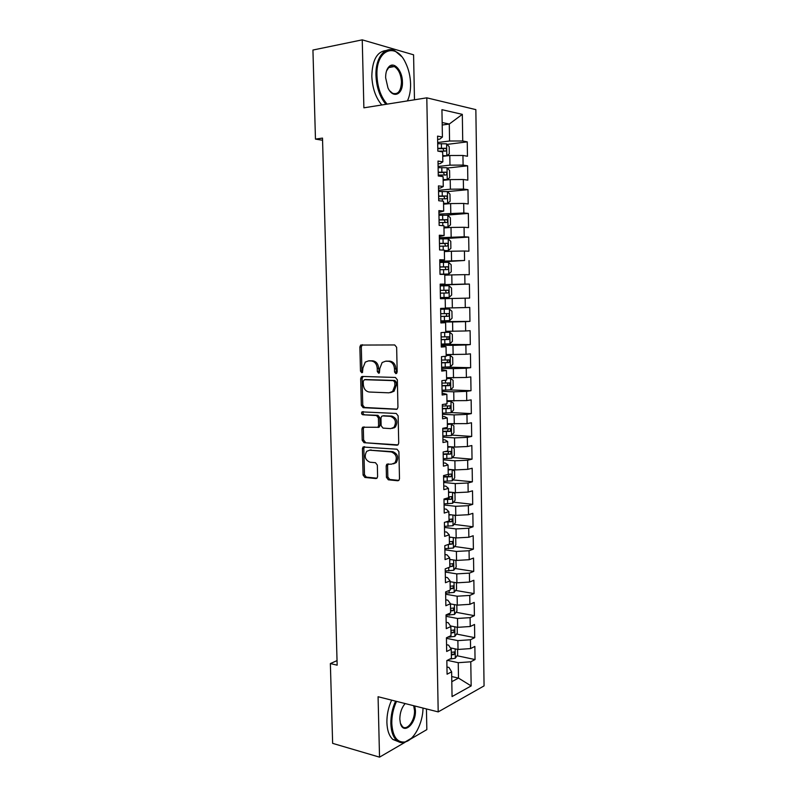 <?xml version="1.0" encoding="UTF-8"?>
<svg xmlns="http://www.w3.org/2000/svg" width="797" height="797" viewBox="0 0 797 797"><rect width="100%" height="100%" fill="white"/><g stroke="black" fill="none" stroke-linecap="round" stroke-linejoin="round"><path stroke-width="1.2" d="M395.9 373.683L397.185 372.089L396.647 347.303L394.714 344.952L360.642 345.071L359.875 346.964L360.483 371.133L361.778 372.757L362.486 372.488L362.914 368.065L365.255 362.117L368.503 360.892L371.223 360.951C374.769 361.459 376.782 363.95 377.24 368.413L377.32 371.571L378.635 373.215L379.382 372.926L379.81 368.473L382.142 362.525L385.549 361.22L388.338 361.27C391.965 361.788 394.017 364.309 394.485 368.832L394.555 372.02L395.9 373.683M386.445 477.363L388.338 479.814L397.683 480.75L398.938 480.262L399.496 478.658L398.908 451.65L396.986 449.209L363.024 447.027L362.416 448.701L363.073 475.042L364.906 477.453L375.845 478.549L377.041 478.1L377.609 476.486L377.34 465.109L375.467 462.698L370.017 462.21C365.086 459.999 363.98 456.372 366.69 451.331L369.728 450.185L391.347 451.949C396.368 454.081 397.554 457.727 394.904 462.878L391.616 464.143L386.764 464.282L386.186 465.926L386.445 477.363L387.84 477.024L389.723 479.465L398.819 480.382M337.041 660.623L330.366 663.562L337.161 665.176L322.506 138.1L315.463 139.096L322.566 140.262M330.366 663.562L332.638 743.362L379.531 757.15L405.075 742.286M414.47 99.794L413.583 54.814L362.246 39.85L363.88 107.824L426.803 97.832L438.201 711.9L378.077 696.727L379.531 757.15M362.246 39.85L312.932 50.042L315.463 139.096M396.119 409.399L397.295 408.951L397.942 407.187L397.354 379.83L395.422 377.449L362.406 376.453L361.38 376.842L360.672 378.675L361.34 405.344L363.183 407.695L396.737 409.309M398.131 415.855L398.719 443.042L398.121 444.716L396.906 445.194L364.05 442.684L362.207 440.303L361.928 428.975L362.565 427.252L377.947 427.272L378.585 425.548L378.406 417.927L376.523 415.546L362.814 414.769C361.509 414.201 361.23 413.245 361.987 411.89L396.209 413.444L398.131 415.855M426.803 97.832L475.849 109.627L484.068 685.888L438.201 711.9M440.203 285.017L469.393 284.071L469.612 298.098L465.159 298.188L465.299 307.572L452.347 307.881L452.188 298.476L445.194 298.646L445.364 308.26L440.611 308.419L440.871 322.944L445.613 322.695L445.782 332.289L441.04 332.608L441.299 347.074L446.031 346.665L446.19 356.229L441.468 356.687L441.717 371.093L446.44 370.535L446.599 380.059L441.887 380.667L442.146 395.013L446.848 394.306L447.007 403.79L442.315 404.547L442.564 418.823L447.256 417.977L447.416 427.411L442.733 428.318L442.983 442.534L447.665 441.548L447.824 450.943L443.152 451.999L443.401 466.155L448.063 465.01L448.233 474.374L443.57 475.57L443.819 489.667L448.472 488.382L448.631 497.697L443.979 499.042L444.228 513.069L448.87 511.644L449.03 520.929L444.397 522.414L444.636 536.381L449.269 534.817L449.428 544.062L444.806 545.686L445.055 559.604L449.667 557.89L449.827 567.095L445.214 568.859L445.463 582.717L450.066 580.874L450.225 590.039L445.623 591.932L445.862 605.73L450.454 603.747L450.614 612.873L446.031 614.915L446.27 628.654L450.853 626.532L451.012 635.627L446.43 637.799L446.669 651.478L451.241 649.226L451.401 658.272L446.838 660.583L447.077 674.202L451.63 671.821L448.99 667.458L446.948 667.009M445.194 298.616L440.442 298.716L440.183 284.13L444.945 284.121L444.776 274.427L440.014 274.377L439.755 259.722L444.527 259.872L444.357 250.148L439.575 249.939L439.316 235.225L444.108 235.523L443.939 225.75L439.147 225.392L438.888 210.607L443.69 211.066L443.521 201.252L438.709 200.734L438.45 185.89L443.262 186.508L443.092 176.655L438.27 175.968L438.011 161.064L442.843 161.841L442.664 151.938L437.832 151.101L437.573 136.118L442.415 137.054L441.937 109.677L462.32 114.36L462.728 140.989L449.568 141.009L437.683 142.524M447.077 144.396L467.251 141.866L462.728 140.989M467.251 141.866L467.47 156.252L462.947 155.465L463.097 165.089L449.976 165.148L438.101 166.483M447.266 168.057L467.62 165.816L463.097 165.089M467.62 165.816L467.829 180.142L463.326 179.504L463.475 189.088L450.375 189.198L438.529 190.324M443.56 203.554L447.565 203.384L450.096 201.302L449.986 194.209L447.426 191.599L467.978 189.666L463.475 189.088M467.978 189.666L468.188 203.932L463.695 203.444L463.844 212.988L438.948 214.074M446.32 215.15L468.337 213.417L463.844 212.988M468.337 213.417L468.546 227.613L464.063 227.275L464.213 236.789L439.366 237.725M439.834 238.891L468.686 237.068L464.213 236.789M468.686 237.068L468.905 251.204L464.432 251.015L464.571 260.48L439.775 261.277M439.795 262.014L464.571 260.48M469.044 260.619L469.254 274.696L464.79 274.646L464.94 284.081L440.193 284.728M469.393 284.071L464.94 284.081M440.851 321.629L469.961 321.39L469.752 307.423L465.299 307.572M469.961 321.39L465.518 321.629L465.667 330.974L445.762 331.333M441.249 344.384L470.31 344.593L470.1 330.685L465.667 330.974M470.31 344.593L465.876 344.971L466.026 354.276L446.161 354.565M445.403 367.138L470.658 367.696L470.449 353.848L466.026 354.276M470.658 367.696L466.245 368.214L466.384 377.479L446.559 377.708M450.066 389.922L471.007 390.699L470.798 376.911L466.384 377.479M471.007 390.699L466.594 391.357L466.743 400.592L446.958 400.752M451.241 412.567L471.346 413.613L471.147 399.875L466.743 400.592M471.346 413.613L466.952 414.41L467.092 423.605L447.356 423.695M451.839 435.102L471.694 436.437L471.485 422.759L467.092 423.605M471.694 436.437L467.311 437.364L467.45 446.519L454.659 447.067L447.745 446.549M452.417 457.558L472.033 459.162L471.834 445.533L467.45 446.519M472.033 459.162L467.66 460.228L467.799 469.343L455.037 469.921L448.143 469.303M452.985 479.924L472.372 481.796L472.173 468.228L467.799 469.343M472.372 481.796L468.018 482.992L468.158 492.078L455.416 492.695L448.532 491.968M453.523 502.2L472.711 504.332L472.511 490.822L468.158 492.078M472.711 504.332L468.367 505.667L468.506 514.713L455.794 515.37L448.92 514.543M454.061 524.386L473.049 526.777L472.85 513.318L468.506 514.713M473.049 526.777L468.716 528.242L468.855 537.248L456.163 537.945L449.309 537.019M454.579 546.493L473.388 549.133L473.189 535.733L468.855 537.248M473.388 549.133L469.064 550.737L469.204 559.703L456.542 560.43L449.697 559.404M455.087 568.51L473.727 571.399L473.528 558.049L469.204 559.703M473.727 571.399L469.413 573.133L469.543 582.059L456.91 582.826L450.076 581.7M455.595 590.447L474.056 593.576L473.856 580.276L469.543 582.059M474.056 593.576L469.752 595.429L469.891 604.325L457.289 605.132L450.464 603.907M456.083 612.295L474.394 615.663L474.195 602.422L469.891 604.325M474.394 615.663L470.1 617.645L470.23 626.502L457.657 627.339L450.444 625.944M456.561 634.063L474.723 637.65L474.524 624.469L470.23 626.502M474.723 637.65L470.439 639.762L470.579 648.589L458.016 649.465L450.375 647.871M457.03 655.742L475.052 659.557L474.853 646.427L470.579 648.589M475.052 659.557L470.778 661.799L471.157 685.928L452.058 696.568L451.63 671.821M446.549 644.703L448.601 645.132L451.241 649.226M451.71 676.553L458.494 678.088L458.245 662.696L447.336 660.334M470.778 661.799L458.245 662.696M471.157 685.928L458.494 678.088L451.799 681.684M446.161 622.308L448.213 622.696L450.853 626.532M458.016 649.465L457.877 640.629L446.44 638.317M470.439 639.762L457.877 640.629M445.762 599.812L447.814 600.181L450.454 603.747M457.657 627.339L457.508 618.462L446.051 616.32M470.1 617.645L457.508 618.462M445.364 577.227L447.426 577.566L450.066 580.874M457.289 605.132L457.139 596.216L445.662 594.233M469.752 595.429L457.139 596.216M444.965 554.553L447.027 554.851L449.667 557.89M456.91 582.826L456.761 573.88L445.274 572.057M469.413 573.133L456.761 573.88M444.557 531.778L446.629 532.057L449.269 534.817M456.542 560.43L456.392 551.444L444.875 549.791M469.064 550.737L456.392 551.444M444.158 508.914L446.22 509.153L448.87 511.644M456.163 537.945L456.014 528.919L444.487 527.435M468.716 528.242L456.014 528.919M443.75 485.951L445.822 486.16L448.472 488.382M455.794 515.37L455.645 506.304L444.088 504.989M468.367 505.667L455.645 506.304M443.341 462.898L445.423 463.067L448.063 465.01M455.416 492.695L455.266 483.6L443.69 482.454M468.018 482.992L455.266 483.6M442.933 439.735L445.015 439.884L447.665 441.548M455.037 469.921L454.888 460.796L443.291 459.819M467.66 460.228L454.888 460.796M442.524 416.482L444.606 416.602L447.256 417.977M454.659 447.067L454.509 437.892L442.883 437.095M467.311 437.364L454.509 437.892M392.901 391.188L394.057 391.237L396.248 385.479L394.854 385.658L392.662 391.417L389.046 392.831L369.26 392.024C365.753 391.437 363.771 388.946 363.322 384.533L363.243 381.245L364.458 379.701L393.429 380.627L394.774 382.291L394.854 385.658M442.106 393.13L446.848 394.306M454.28 424.114L454.121 414.898L442.484 414.281M466.952 414.41L454.121 414.898M441.697 369.678L446.44 370.535M453.892 401.06L453.742 391.815L442.076 391.367M466.594 391.357L453.742 391.815M441.279 346.137L446.031 346.665M453.503 377.908L453.354 368.622L441.668 368.353M466.245 368.214L453.354 368.622M440.861 322.486L445.613 322.695M453.124 354.665L452.965 345.34L441.259 345.25M465.876 344.971L452.965 345.34M452.736 331.323L452.576 321.958L440.851 322.048M465.518 321.629L452.576 321.958M440.193 284.439L444.945 284.121M452.347 307.881L445.364 308.001M465.159 298.188L452.188 298.476M439.765 260.529L444.527 259.872M451.949 284.35L451.799 274.905L444.796 275.174M464.79 274.646L451.799 274.905M439.346 236.51L444.108 235.523M451.56 260.709L451.401 251.224L444.387 251.613M464.432 251.015L451.401 251.224M438.918 212.391L443.69 211.066M451.162 236.968L451.002 227.444L443.979 227.942M464.063 227.275L451.002 227.444M438.489 188.172L440.611 187.972L443.262 186.508M450.773 213.138L450.614 203.574L443.57 204.181M463.695 203.444L450.614 203.574M438.061 163.853L440.183 163.604L442.843 161.841M450.375 189.198L450.215 179.594L443.162 180.311M463.326 179.504L450.215 179.594M437.623 139.425L439.755 139.146L442.415 137.054M449.976 165.148L449.807 155.505L442.743 156.342M462.947 155.465L449.807 155.505M410.355 739.217L426.833 729.624L426.435 708.932M442.205 125.029L449.289 124.043L442.166 122.529M449.568 141.009L449.289 124.043L462.32 114.36M396.727 373.345L395.89 368.682C395.422 364.169 393.369 361.649 389.743 361.131L388.338 361.27M385.878 361.19L389.743 361.131M368.901 360.862L372.647 360.812C376.194 361.32 378.196 363.801 378.655 368.264L379.452 372.857M362.476 344.712L361.31 346.854L361.908 370.974L362.585 372.388M363.093 376.473L362.097 378.505L362.755 405.135L364.598 407.476L397.026 409.16M396.248 385.479L396.179 382.122L394.834 380.458L393.429 380.627M365.584 379.561L394.834 380.458M390.58 392.642L394.067 391.227L392.662 391.417M397.932 444.885L364.05 442.684M364.139 426.873L363.342 428.726L363.621 440.034L365.464 442.405M378.216 427.461L379.352 427.023L379.99 425.309L379.81 417.698L377.937 415.317L362.814 414.769M361.987 411.89L363.412 411.67C362.645 413.015 362.924 413.972 364.239 414.54M390.729 428.617L393.897 427.391C396.717 422.141 395.571 418.455 390.45 416.343L382.749 415.904L381.614 416.333L380.966 418.076L381.145 425.718L383.028 428.109L390.729 428.617M392.383 428.368L395.282 427.132C398.111 421.892 396.966 418.216 391.855 416.104L390.45 416.343M383.526 415.775L391.855 416.104M388.288 463.844L387.581 465.607L387.84 477.024M393.519 463.844L396.288 462.559C398.938 457.418 397.753 453.782 392.732 451.66L391.347 451.949M369.39 450.175L392.732 451.66M364.558 446.639L363.83 448.422L364.488 474.713L366.321 477.114L376.951 478.19M442.733 155.993L446.758 155.794L449.309 153.851L449.189 146.698L446.559 143.829L437.702 143.719M446.758 155.794L442.733 155.574M438.101 151.141L445.463 151.111C446.689 150.484 446.748 149.537 445.662 148.292L437.782 148.282M437.792 148.7L442.933 148.631L443.849 150.503M443.152 179.823L447.157 179.644L449.707 177.621L449.588 170.498L446.958 167.729L438.121 167.669M447.157 179.644L443.142 179.474M438.26 175.071L445.872 175.001C447.077 174.374 447.157 173.437 446.091 172.202L438.211 172.202M438.211 172.56L443.371 172.491L444.248 174.394M447.625 203.335L447.426 191.599L438.549 191.509M447.565 203.384L443.55 203.275M438.679 198.881L446.27 198.802C447.476 198.164 447.555 197.238 446.519 196.012L438.629 196.032M438.629 196.321L443.819 196.261L444.646 198.184M407.416 100.91C409.618 96.238 410.674 90.609 410.585 84.024C410.365 76.353 408.702 69.299 405.573 62.843C395.979 41.583 375.776 49.514 376.961 75.516C377.549 87.56 380.936 97.104 387.123 104.128M408.084 99.396L407.466 100.9M385.927 104.317C379.85 97.085 376.523 87.481 375.965 75.506C375.297 57.743 385.081 45.499 394.963 50.908L401.399 56.368M385.628 77.707C385.618 72.388 386.864 68.582 389.384 66.31C394.575 61.558 402.475 71.242 402.435 81.961C403.073 94.763 392.901 99.147 387.94 87.839L385.628 77.707M389.683 90.798L392.552 93.259C398.032 94.893 401.001 91.117 401.469 81.961C400.991 74.43 398.62 69.299 394.346 66.54L389.056 67.087L386.515 70.973M381.803 104.975C375.716 97.762 372.388 88.188 371.82 76.253C372.249 60.074 377.051 51.486 386.236 50.51M391.875 65.962L392.831 66.818M396.517 701.38C393.28 708.433 391.706 715.806 391.785 723.497C392.692 736.548 397.036 742.714 404.806 741.987C413.912 740.443 422.948 723.248 422.998 708.065M411.421 738.231L404.199 742.515C401.469 743.063 399.008 742.406 396.816 740.562C393.13 737.205 391.138 731.536 390.849 723.576C390.759 715.786 392.343 708.314 395.581 701.151M414.759 705.993L415.426 710.526C416.154 724.084 403.242 735.312 400.383 723.218L399.825 719.093C399.915 712.757 401.698 707.577 405.155 703.562L405.075 703.651M400.423 723.367L402.465 726.655C407.128 731.128 414.998 720.458 414.52 710.595L413.693 705.724M398.281 741.608L392.881 739.467C389.185 736.109 387.193 730.451 386.894 722.51C386.804 714.75 388.388 707.298 391.636 700.155M443.969 227.185L447.964 227.035L450.494 224.874L450.375 217.81L447.765 215.23L438.968 215.26M447.964 227.035L443.959 226.976M439.097 222.602L446.679 222.493C447.864 221.855 447.954 220.928 446.948 219.723L439.047 219.763M439.047 219.982L444.248 219.932L445.035 221.885M444.367 250.716L448.362 250.587L450.883 248.355L450.763 241.322L448.163 238.821L439.386 238.901M448.362 250.587L444.367 250.577M439.516 246.213L447.077 246.084C448.253 245.446 448.352 244.53 447.366 243.334L439.466 243.384M439.466 243.543L444.686 243.493L445.413 245.496M440.004 274.258L448.751 274.038L451.271 271.737L451.162 264.734L448.562 262.323L439.805 262.452M448.751 274.038L440.004 274.188M439.924 269.735L447.476 269.585C448.641 268.938 448.741 268.031 447.784 266.846L439.874 266.915M439.884 267.005L445.125 266.965L445.782 269.017M449.149 297.391L440.422 297.59L449.149 297.391L451.66 295.02L451.54 288.046L448.95 285.724L440.213 285.904M440.342 293.147L447.874 292.987C449.03 292.33 449.139 291.423 448.203 290.267L440.293 290.347L445.553 290.337L446.121 292.489M449.349 309.037L440.631 309.256L449.349 309.037L451.929 311.258L452.048 318.212L449.608 320.593L449.408 309.087M449.608 320.593L440.831 320.892M440.751 316.469L448.273 316.289C449.408 315.632 449.528 314.725 448.621 313.58L440.701 313.679M448.621 313.58L445.981 313.62C447.077 314.795 446.918 315.692 445.493 316.319L440.751 316.429M441.239 344.095L449.936 343.816L452.437 341.305L452.317 334.381L449.737 332.239L443.262 332.459M449.737 332.239L445.304 332.329M441.169 339.691L448.661 339.492L449.04 336.802L441.12 336.912M446.4 336.792C447.476 337.968 447.296 338.855 445.892 339.482L441.159 339.582M441.648 367.208L450.325 366.879L452.816 364.299L452.696 357.405L450.126 355.352L446.181 355.562M450.126 355.352L446.181 355.402M441.578 362.824L449.06 362.605L449.448 359.925L441.528 360.055M446.938 359.935C447.844 361.131 447.635 362.007 446.29 362.545L441.568 362.645M442.056 390.221L450.713 389.853L453.194 387.203L453.085 380.338L450.514 378.376L446.579 378.635M450.514 378.376L446.569 378.406M441.976 385.858L449.448 385.618L449.857 382.949L441.937 383.098M447.436 382.978C448.223 384.184 447.974 385.031 446.679 385.519L441.976 385.618M442.465 413.145L451.102 412.726L453.573 410.007L453.463 403.172L450.903 401.299L446.978 401.598M450.903 401.299L446.968 401.309M442.385 408.791L449.837 408.532L450.265 405.882L442.335 406.042M447.914 405.922L447.077 408.393L442.385 408.492M442.863 435.969L451.481 435.501L453.951 432.721L453.842 425.917L451.291 424.124L447.366 424.482M451.291 424.124L447.366 424.124M442.793 431.635L450.225 431.356L450.664 428.716L442.743 428.896M448.372 428.776L447.466 431.177L442.783 431.277M394.216 427.919L394.196 427.331M443.271 458.693L451.869 458.195L454.33 455.346L454.22 448.572L451.67 446.858L447.765 447.256M451.67 446.858L447.755 446.848M443.192 454.38L450.614 454.091L451.072 451.461L444.736 451.64M448.811 451.53L447.864 453.872L443.182 453.961M451.53 469.612L448.153 469.951M448.99 469.383L448.143 469.473M452.347 469.682L454.599 471.127L454.708 477.871L452.248 480.79L443.67 481.338M443.59 477.044L451.002 476.726L451.471 474.105L448.223 474.255M449.249 474.195L448.253 476.467L443.58 476.556M451.391 492.267L448.542 492.546M453.094 492.446L454.967 493.592L455.077 500.307L452.626 503.286L444.068 503.883M443.989 499.599L451.381 499.271L451.869 496.661L448.611 496.83M449.677 496.76L448.641 498.972L443.979 499.061M451.301 514.822L448.93 515.051M453.921 515.141L455.346 515.958L455.456 522.653L453.005 525.701L444.467 526.329M445.483 522.065L451.76 521.726L452.268 519.126L449 519.315M450.096 519.236L449.03 521.377L447.446 521.437M451.261 537.288L449.319 537.457M454.828 537.766L455.715 538.244L455.824 544.909L453.383 548.017L444.856 548.695M448.412 544.421L452.138 544.082L452.656 541.492L449.388 541.711M451.261 559.643L449.697 559.783M455.874 560.331L456.193 567.075L453.762 570.253L445.254 570.961M449.817 566.677L452.517 566.348L453.045 563.778L449.777 564.007M451.311 581.91L450.086 582.009M456.452 582.746L456.561 589.152L454.131 592.39L445.643 593.147M450.205 588.883L452.895 588.535L453.433 585.964L450.156 586.223M451.381 604.076L450.464 604.146M456.83 605.043L456.93 611.14L454.499 614.437L446.031 615.234M450.584 610.99L453.274 610.622L453.822 608.061L450.534 608.34M451.481 626.143L450.624 626.213M457.199 627.249L457.289 633.037L454.878 636.395L447.625 637.231M450.963 633.017L453.642 632.619L454.21 630.068L450.923 630.377M451.61 648.13L450.574 648.19M457.568 649.366L457.657 654.855L455.246 658.272L449.687 659.139M451.341 654.945L454.021 654.536L454.589 651.986L451.301 652.315M395.89 368.682L394.485 368.832M386.963 361.081L385.549 361.22M378.734 371.422L377.32 371.571M378.655 368.264L377.24 368.413M372.647 360.812L371.223 360.951M369.928 360.762L368.503 360.892M361.908 370.974L360.483 371.133M361.31 346.854L359.875 346.964M395.96 371.87L394.555 372.02M364.598 407.476L363.183 407.695M362.755 405.135L361.34 405.344M362.097 378.505L360.672 378.675M396.179 382.122L394.774 382.291M365.883 379.531L364.458 379.701M397.703 445.025L396.906 445.194M363.621 440.034L362.207 440.303M363.342 428.726L361.928 428.975M379.99 425.309L378.585 425.548M379.81 417.698L378.406 417.927M377.937 415.317L376.523 415.546M384.144 415.675L382.749 415.904M387.581 465.607L386.186 465.926M371.133 449.906L369.728 450.185M376.752 478.33L375.845 478.549M366.321 477.114L364.906 477.453M364.488 474.713L363.073 475.042M363.83 448.422L362.416 448.701M398.649 480.511L397.683 480.75M389.723 479.465L388.338 479.814M446.818 155.744L446.619 143.898M441.458 148.162L441.379 143.599M441.518 151.739L441.508 151.041M442.594 148.581L445.413 148.232M447.227 179.594L447.027 167.798M441.877 172.092L441.797 167.559M441.946 176.486L441.927 174.961M443.012 172.441L445.822 172.142M442.285 195.923L442.205 191.41M442.375 201.133L442.335 198.782M443.421 196.201L446.23 195.942M448.024 226.986L447.824 215.29M442.704 219.663L442.624 215.16M442.803 225.671L442.743 222.502M443.829 219.862L446.629 219.653M448.422 250.537L448.223 238.891M443.112 243.294L443.032 238.811M443.232 250.099L443.162 246.124M444.228 243.434L447.027 243.264M448.821 273.979L448.621 262.382M443.521 266.826L443.441 262.362M443.64 274.098L443.57 269.645M444.636 266.895L447.426 266.766M449.209 297.331L449.02 285.784M443.919 290.257L443.849 285.814M444.049 297.51L443.969 293.067M445.035 290.257L447.824 290.178M444.327 313.6L444.248 309.176M444.457 320.812L444.377 316.389M445.493 316.319L448.273 316.289M449.996 343.746L449.807 332.299M444.736 336.842L444.656 332.429M444.856 344.025L444.776 339.622M445.892 339.482L448.661 339.492M450.385 366.809L450.195 355.412M445.134 359.985L445.065 356.339M445.254 367.138L445.184 362.755M446.29 362.545L449.06 362.605M450.773 389.783L450.584 378.426M445.533 383.028L445.483 380.199M445.653 390.161L445.583 385.788M446.679 385.519L449.448 385.618M451.162 412.657L450.972 401.349M445.931 405.982L445.892 403.969M446.051 413.085L445.981 408.731M447.077 408.393L449.837 408.532M451.54 435.431L451.351 424.173M446.33 428.846L446.31 427.63M446.45 435.909L446.37 431.585M447.466 431.177L450.225 431.356M451.929 458.126L451.74 446.898M446.848 458.644L446.768 454.33M447.864 453.872L450.614 454.091M452.307 480.711L452.118 469.662M447.237 481.288L447.167 476.995M448.253 476.467L451.002 476.726M452.686 503.216L452.507 492.387M447.625 503.843L447.555 499.56M448.641 498.972L451.381 499.271M453.065 525.621L452.885 515.021M448.014 526.299L447.944 522.035M449.03 521.377L451.76 521.726M453.443 547.938L453.274 537.557M448.402 548.665L448.332 544.451M449.428 543.703L452.138 544.082M453.822 570.174L453.652 560.002M448.791 570.941L448.731 567.514M449.807 565.94L452.517 566.348M454.19 592.31L454.021 582.348M449.179 593.127L449.129 590.487M450.185 588.076L452.895 588.535M454.569 614.357L454.4 604.614M449.558 615.214L449.528 613.361M450.574 610.123L453.274 610.622M454.938 636.315L454.778 626.781M449.936 637.221L449.926 636.136M450.953 632.091L453.642 632.619M455.306 658.183L455.147 648.868M451.321 653.968L454.021 654.536M362.067 344.962L360.642 345.071M362.804 376.682L361.38 376.842M363.98 427.013L362.565 427.252M379.352 427.023L377.947 427.272M395.282 427.132L393.897 427.391M388.159 463.964L386.764 464.282M396.288 462.559L394.904 462.878M364.438 446.748L363.024 447.027M442.933 148.621L445.662 148.292M443.371 172.491L446.091 172.202M443.819 196.261L446.519 196.012M389.056 67.087L389.384 66.31M394.346 66.54L388.488 67.625M404.806 741.987L404.199 742.515M392.881 739.467L396.816 740.562M444.258 219.932L446.948 219.723M444.686 243.493L447.366 243.334M445.125 266.965L447.784 266.846M445.553 290.337L448.203 290.267M446.509 336.792L449.04 336.802M447.884 359.895L449.448 359.925M448.671 382.909L449.857 382.949M449.279 405.832L450.265 405.882M449.807 428.666L450.664 428.716M450.295 451.401L451.072 451.461M450.753 474.036L451.471 474.105M451.202 496.591L451.869 496.661M451.63 519.046L452.268 519.126M452.048 541.412L452.656 541.492M452.467 563.688L453.045 563.778M452.875 585.875L453.433 585.964M453.284 607.962L453.822 608.061M453.692 629.969L454.21 630.068M454.091 651.886L454.589 651.986"/></g></svg>
